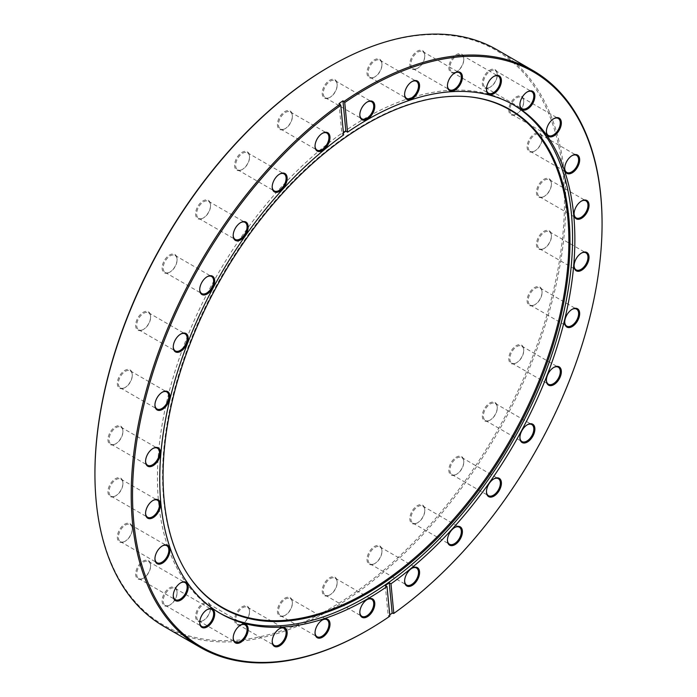 <?xml version="1.0" encoding="UTF-8"?>
<svg xmlns="http://www.w3.org/2000/svg" width="697" height="697" viewBox="0 0 697 697"><rect width="100%" height="100%" fill="white"/><g stroke="black" fill="none" stroke-linecap="round" stroke-linejoin="round"><path stroke-width="0.52" stroke-dasharray="3.48 2.61" d="M285.448 615.155L284.916 615.46A10.577 6.107 120 0 0 292.392 602.504A10.577 6.107 120 0 0 284.916 598.183A10.577 6.107 120 0 0 277.432 611.138A10.577 6.107 120 0 0 284.916 615.46L285.448 615.155A9.828 5.672 -60 0 1 280.525 615.643A9.828 5.672 -60 0 1 279.018 607.767A9.828 5.672 -60 0 1 285.448 599.098A9.828 5.672 -60 0 1 290.361 598.61A9.828 5.672 -60 0 1 292.392 603.114A9.828 5.672 -60 0 1 285.448 615.155M322.249 620.051A9.828 5.672 120 0 0 321.988 620.199L322.519 619.894L321.988 620.199A9.828 5.672 120 0 0 315.035 632.24A9.828 5.672 120 0 0 315.044 632.536M242.608 623.815L242.077 624.12A10.577 6.107 120 0 0 249.561 611.164A10.577 6.107 120 0 0 242.077 606.843A10.577 6.107 120 0 0 234.601 619.799A10.577 6.107 120 0 0 242.077 624.12L242.608 623.815A9.828 5.672 -60 0 1 237.694 624.303A9.828 5.672 -60 0 1 236.187 616.427A9.828 5.672 -60 0 1 242.608 607.758A9.828 5.672 -60 0 1 247.522 607.27A9.828 5.672 -60 0 1 249.561 611.774A9.828 5.672 -60 0 1 242.608 623.815M279.419 628.711A9.828 5.672 120 0 0 279.157 628.86L279.689 628.555L279.157 628.86A9.828 5.672 120 0 0 272.205 640.9A9.828 5.672 120 0 0 272.213 641.196M203.611 620.33L203.08 620.635A10.577 6.107 120 0 0 210.555 607.679A10.577 6.107 120 0 0 203.08 603.358A10.577 6.107 120 0 0 195.596 616.322A10.577 6.107 120 0 0 203.08 620.635L203.611 620.33A9.828 5.672 -60 0 1 198.689 620.818A9.828 5.672 -60 0 1 197.181 612.942A9.828 5.672 -60 0 1 203.611 604.282A9.828 5.672 -60 0 1 208.525 603.794A9.828 5.672 -60 0 1 210.555 608.289A9.828 5.672 -60 0 1 203.611 620.33M240.413 625.235A9.828 5.672 120 0 0 240.151 625.375L240.683 625.07L240.151 625.375A9.828 5.672 120 0 0 233.199 637.415A9.828 5.672 120 0 0 233.207 637.711M170.138 604.857L169.606 605.162A10.577 6.107 120 0 0 177.09 592.206A10.577 6.107 120 0 0 169.606 587.885A10.577 6.107 120 0 0 162.122 600.849A10.577 6.107 120 0 0 169.606 605.162L170.138 604.857A9.828 5.672 -60 0 1 165.224 605.344A9.828 5.672 -60 0 1 163.717 597.468A9.828 5.672 -60 0 1 170.138 588.808A9.828 5.672 -60 0 1 175.052 588.32A9.828 5.672 -60 0 1 177.09 592.816A9.828 5.672 -60 0 1 170.138 604.857M206.939 609.762A9.828 5.672 120 0 0 206.687 609.901L207.209 609.596L206.687 609.901A9.828 5.672 120 0 0 199.734 621.942A9.828 5.672 120 0 0 199.734 622.247M143.66 578.074L143.138 578.379A10.577 6.107 120 0 0 150.613 565.424A10.577 6.107 120 0 0 143.138 561.102A10.577 6.107 120 0 0 135.654 574.058A10.577 6.107 120 0 0 143.138 578.379L143.66 578.074A9.828 5.672 -60 0 1 138.747 578.562A9.828 5.672 -60 0 1 137.239 570.677A9.828 5.672 -60 0 1 143.66 562.017A9.828 5.672 -60 0 1 148.583 561.529A9.828 5.672 -60 0 1 150.613 566.034A9.828 5.672 -60 0 1 143.66 578.074M180.471 582.971A9.828 5.672 120 0 0 180.209 583.119L180.741 582.814L180.209 583.119A9.828 5.672 120 0 0 173.257 595.16A9.828 5.672 120 0 0 173.265 595.456M125.347 541.142L124.815 541.447A10.577 6.107 120 0 0 132.299 528.492A10.577 6.107 120 0 0 124.815 524.17A10.577 6.107 120 0 0 117.331 537.126A10.577 6.107 120 0 0 124.815 541.447L125.347 541.142A9.828 5.672 -60 0 1 120.433 541.63A9.828 5.672 -60 0 1 118.926 533.754A9.828 5.672 -60 0 1 125.347 525.085A9.828 5.672 -60 0 1 130.261 524.597A9.828 5.672 -60 0 1 132.299 529.101A9.828 5.672 -60 0 1 125.347 541.142M162.148 546.039A9.828 5.672 120 0 0 161.896 546.187L161.887 546.187A9.828 5.672 120 0 0 161.887 546.187A9.828 5.672 120 0 0 154.943 558.227A9.828 5.672 120 0 0 154.943 558.524M115.981 495.68L115.449 495.985A10.577 6.107 120 0 0 122.933 483.03A10.577 6.107 120 0 0 115.449 478.708A10.577 6.107 120 0 0 107.965 491.664A10.577 6.107 120 0 0 115.449 495.985L115.981 495.68A9.828 5.672 -60 0 1 111.067 496.168A9.828 5.672 -60 0 1 109.56 488.292A9.828 5.672 -60 0 1 115.981 479.623A9.828 5.672 -60 0 1 120.895 479.144A9.828 5.672 -60 0 1 122.933 483.64A9.828 5.672 -60 0 1 115.981 495.68M152.782 500.585A9.828 5.672 120 0 0 152.53 500.725L153.052 500.42L152.53 500.725A9.828 5.672 120 0 0 145.577 512.765A9.828 5.672 120 0 0 145.577 513.062M115.981 443.675L115.449 443.98A10.577 6.107 120 0 0 122.933 431.025A10.577 6.107 120 0 0 115.449 426.703A10.577 6.107 120 0 0 107.965 439.668A10.577 6.107 120 0 0 115.449 443.98L115.981 443.675A9.828 5.672 -60 0 1 111.067 444.163A9.828 5.672 -60 0 1 109.56 436.287A9.828 5.672 -60 0 1 115.981 427.627A9.828 5.672 -60 0 1 120.895 427.139A9.828 5.672 -60 0 1 122.933 431.635A9.828 5.672 -60 0 1 115.981 443.675M152.782 448.58A9.828 5.672 120 0 0 152.521 448.72L153.052 448.415L152.521 448.72A9.828 5.672 120 0 0 145.577 460.761A9.828 5.672 120 0 0 145.577 461.057M125.338 387.401L124.815 387.706A10.577 6.107 120 0 0 132.291 374.751A10.577 6.107 120 0 0 124.815 370.429A10.577 6.107 120 0 0 117.331 383.394A10.577 6.107 120 0 0 124.815 387.706L125.338 387.401A9.828 5.672 -60 0 1 120.424 387.889A9.828 5.672 -60 0 1 118.917 380.013A9.828 5.672 -60 0 1 125.338 371.353A9.828 5.672 -60 0 1 130.261 370.865A9.828 5.672 -60 0 1 132.291 375.361A9.828 5.672 -60 0 1 125.338 387.401M162.148 392.306A9.828 5.672 120 0 0 161.887 392.446L162.418 392.141L161.887 392.446A9.828 5.672 120 0 0 154.934 404.487A9.828 5.672 120 0 0 154.943 404.791M143.66 329.324L143.129 329.629A10.577 6.107 120 0 0 150.613 316.665A10.577 6.107 120 0 0 143.129 312.352A10.577 6.107 120 0 0 135.645 325.307A10.577 6.107 120 0 0 143.129 329.629L143.66 329.324A9.828 5.672 -60 0 1 138.747 329.812A9.828 5.672 -60 0 1 137.239 321.927A9.828 5.672 -60 0 1 143.66 313.267A9.828 5.672 -60 0 1 148.574 312.779A9.828 5.672 -60 0 1 150.613 317.283A9.828 5.672 -60 0 1 143.66 329.324M180.462 334.22A9.828 5.672 120 0 0 180.201 334.368L180.732 334.063L180.201 334.368A9.828 5.672 120 0 0 173.257 346.409A9.828 5.672 120 0 0 173.257 346.705M170.129 271.961L169.598 272.274A10.577 6.107 120 0 0 177.082 259.31A10.577 6.107 120 0 0 169.598 254.989A10.577 6.107 120 0 0 162.113 267.953A10.577 6.107 120 0 0 169.598 272.274L170.129 271.961A9.828 5.672 -60 0 1 165.215 272.449A9.828 5.672 -60 0 1 163.708 264.572A9.828 5.672 -60 0 1 170.129 255.912A9.828 5.672 -60 0 1 175.043 255.424A9.828 5.672 -60 0 1 177.082 259.92A9.828 5.672 -60 0 1 170.129 271.961M206.931 276.866A9.828 5.672 120 0 0 206.678 277.014L207.201 276.7L206.678 277.014A9.828 5.672 120 0 0 199.725 289.055A9.828 5.672 120 0 0 199.725 289.351M203.594 217.847L203.071 218.152A10.577 6.107 120 0 0 210.546 205.188A10.577 6.107 120 0 0 203.071 200.875A10.577 6.107 120 0 0 195.587 213.831A10.577 6.107 120 0 0 203.071 218.152L203.594 217.847A9.828 5.672 -60 0 1 198.68 218.327A9.828 5.672 -60 0 1 197.173 210.45A9.828 5.672 -60 0 1 203.594 201.79A9.828 5.672 -60 0 1 208.516 201.302A9.828 5.672 -60 0 1 210.546 205.807A9.828 5.672 -60 0 1 203.594 217.847M240.404 222.744A9.828 5.672 120 0 0 240.143 222.892L240.674 222.587L240.143 222.892A9.828 5.672 120 0 0 233.19 234.933A9.828 5.672 120 0 0 233.199 235.229M242.6 169.319L242.068 169.632A10.577 6.107 120 0 0 249.552 156.668A10.577 6.107 120 0 0 242.068 152.347A10.577 6.107 120 0 0 234.584 165.311A10.577 6.107 120 0 0 242.068 169.632L242.6 169.319A9.828 5.672 -60 0 1 237.686 169.807A9.828 5.672 -60 0 1 236.178 161.931A9.828 5.672 -60 0 1 242.6 153.27A9.828 5.672 -60 0 1 247.513 152.782A9.828 5.672 -60 0 1 249.552 157.278A9.828 5.672 -60 0 1 242.6 169.319M279.401 174.224A9.828 5.672 120 0 0 279.148 174.372L279.671 174.058L279.148 174.372A9.828 5.672 120 0 0 272.196 186.413A9.828 5.672 120 0 0 272.196 186.709M285.43 128.518L284.899 128.832A10.577 6.107 120 0 0 292.383 115.868A10.577 6.107 120 0 0 284.899 111.546A10.577 6.107 120 0 0 277.423 124.51A10.577 6.107 120 0 0 284.899 128.832L285.43 128.518A9.828 5.672 -60 0 1 280.516 129.006A9.828 5.672 -60 0 1 279.009 121.13A9.828 5.672 -60 0 1 285.43 112.47A9.828 5.672 -60 0 1 290.344 111.982A9.828 5.672 -60 0 1 292.383 116.477A9.828 5.672 -60 0 1 285.43 128.518M322.241 133.423A9.828 5.672 120 0 0 321.979 133.571L322.511 133.258L321.979 133.571A9.828 5.672 120 0 0 315.027 145.612A9.828 5.672 120 0 0 315.027 145.908M330.221 97.223L329.69 97.528A10.577 6.107 120 0 0 337.174 84.572A10.577 6.107 120 0 0 329.69 80.251A10.577 6.107 120 0 0 322.206 93.215A10.577 6.107 120 0 0 329.69 97.528L330.221 97.223A9.828 5.672 -60 0 1 325.307 97.711A9.828 5.672 -60 0 1 323.8 89.835A9.828 5.672 -60 0 1 330.221 81.174A9.828 5.672 -60 0 1 335.135 80.686A9.828 5.672 -60 0 1 337.174 85.182A9.828 5.672 -60 0 1 330.221 97.223M367.023 102.128A9.828 5.672 120 0 0 366.77 102.267L367.293 101.962L366.77 102.267A9.828 5.672 120 0 0 359.818 114.308A9.828 5.672 120 0 0 359.818 114.613M375.012 76.801L374.481 77.106A10.577 6.107 120 0 0 381.965 64.15A10.577 6.107 120 0 0 374.481 59.829A10.577 6.107 120 0 0 366.997 72.784A10.577 6.107 120 0 0 374.481 77.106L375.012 76.801A9.828 5.672 -60 0 1 370.098 77.289A9.828 5.672 -60 0 1 368.591 69.412A9.828 5.672 -60 0 1 375.012 60.744A9.828 5.672 -60 0 1 379.926 60.256A9.828 5.672 -60 0 1 381.965 64.76A9.828 5.672 -60 0 1 375.012 76.801M411.814 81.706A9.828 5.672 120 0 0 411.552 81.845L412.084 81.54L411.552 81.845A9.828 5.672 120 0 0 404.608 93.886A9.828 5.672 120 0 0 404.608 94.182M417.843 68.14L417.311 68.445A10.577 6.107 120 0 0 424.795 55.49A10.577 6.107 120 0 0 417.311 51.169A10.577 6.107 120 0 0 409.836 64.124A10.577 6.107 120 0 0 417.311 68.445L417.843 68.14A9.828 5.672 -60 0 1 412.929 68.628A9.828 5.672 -60 0 1 411.422 60.752A9.828 5.672 -60 0 1 417.843 52.083A9.828 5.672 -60 0 1 422.757 51.595A9.828 5.672 -60 0 1 424.795 56.1A9.828 5.672 -60 0 1 417.843 68.14M454.653 73.037A9.828 5.672 120 0 0 454.392 73.185L454.923 72.88L454.392 73.185A9.828 5.672 120 0 0 447.439 85.226A9.828 5.672 120 0 0 447.439 85.522M456.849 71.625L456.317 71.93A10.577 6.107 120 0 0 463.801 58.966A10.577 6.107 120 0 0 456.317 54.654A10.577 6.107 120 0 0 448.833 67.609A10.577 6.107 120 0 0 456.317 71.93L456.849 71.625A9.828 5.672 -60 0 1 451.935 72.113A9.828 5.672 -60 0 1 450.428 64.229A9.828 5.672 -60 0 1 456.849 55.568A9.828 5.672 -60 0 1 461.762 55.08A9.828 5.672 -60 0 1 463.801 59.585A9.828 5.672 -60 0 1 456.849 71.625M493.65 76.522A9.828 5.672 120 0 0 493.389 76.67L493.92 76.365L493.389 76.67A9.828 5.672 120 0 0 486.445 88.711A9.828 5.672 120 0 0 486.445 89.007M490.313 87.099L489.791 87.404A10.577 6.107 120 0 0 497.266 74.44A10.577 6.107 120 0 0 489.791 70.127A10.577 6.107 120 0 0 482.307 83.082A10.577 6.107 120 0 0 489.791 87.404L490.313 87.099A9.828 5.672 -60 0 1 485.4 87.578A9.828 5.672 -60 0 1 483.892 79.702A9.828 5.672 -60 0 1 490.313 71.042A9.828 5.672 -60 0 1 495.236 70.554A9.828 5.672 -60 0 1 497.266 75.058A9.828 5.672 -60 0 1 490.313 87.099M527.124 91.995A9.828 5.672 120 0 0 526.862 92.143L527.394 91.838L526.862 92.143A9.828 5.672 120 0 0 519.91 104.184A9.828 5.672 120 0 0 519.918 104.48M516.791 113.881L516.259 114.186A10.577 6.107 120 0 0 523.743 101.231A10.577 6.107 120 0 0 516.259 96.909A10.577 6.107 120 0 0 508.775 109.865A10.577 6.107 120 0 0 516.259 114.186L516.791 113.881A9.828 5.672 -60 0 1 511.877 114.369A9.828 5.672 -60 0 1 510.37 106.493A9.828 5.672 -60 0 1 516.791 97.824A9.828 5.672 -60 0 1 521.704 97.345A9.828 5.672 -60 0 1 523.743 101.84A9.828 5.672 -60 0 1 516.791 113.881M553.592 118.786A9.828 5.672 120 0 0 553.34 118.926L553.862 118.621L553.34 118.926A9.828 5.672 120 0 0 546.387 130.966A9.828 5.672 120 0 0 546.387 131.263M535.104 150.813L534.582 151.118A10.577 6.107 120 0 0 542.057 138.163A10.577 6.107 120 0 0 534.582 133.841A10.577 6.107 120 0 0 527.098 146.797A10.577 6.107 120 0 0 534.582 151.118L535.113 150.813A9.828 5.672 -60 0 1 535.104 150.813A9.828 5.672 -60 0 1 530.19 151.301A9.828 5.672 -60 0 1 528.683 143.425A9.828 5.672 -60 0 1 535.104 134.756A9.828 5.672 -60 0 1 540.027 134.268A9.828 5.672 -60 0 1 542.057 138.773A9.828 5.672 -60 0 1 535.113 150.813M571.915 155.719A9.828 5.672 120 0 0 571.653 155.858L572.185 155.553L571.653 155.858A9.828 5.672 120 0 0 564.701 167.899A9.828 5.672 120 0 0 564.709 168.195M544.47 196.275L543.948 196.58A10.577 6.107 120 0 0 551.423 183.625A10.577 6.107 120 0 0 543.948 179.303A10.577 6.107 120 0 0 536.463 192.259A10.577 6.107 120 0 0 543.948 196.58L544.47 196.275A9.828 5.672 -60 0 1 539.556 196.763A9.828 5.672 -60 0 1 538.049 188.887A9.828 5.672 -60 0 1 544.47 180.218A9.828 5.672 -60 0 1 549.393 179.73A9.828 5.672 -60 0 1 551.423 184.235A9.828 5.672 -60 0 1 544.47 196.275M581.281 201.172A9.828 5.672 120 0 0 581.019 201.32L581.551 201.015L581.019 201.32A9.828 5.672 120 0 0 574.067 213.36A9.828 5.672 120 0 0 574.075 213.657M544.479 248.28L543.948 248.585A10.577 6.107 120 0 0 551.423 235.621A10.577 6.107 120 0 0 543.948 231.308A10.577 6.107 120 0 0 536.463 244.264A10.577 6.107 120 0 0 543.948 248.585L544.479 248.28A9.828 5.672 -60 0 1 539.556 248.768A9.828 5.672 -60 0 1 538.049 240.883A9.828 5.672 -60 0 1 544.479 232.223A9.828 5.672 -60 0 1 549.393 231.735A9.828 5.672 -60 0 1 551.423 236.239A9.828 5.672 -60 0 1 544.479 248.28M581.281 253.177A9.828 5.672 120 0 0 581.019 253.325L581.551 253.02L581.019 253.325A9.828 5.672 120 0 0 574.067 265.365A9.828 5.672 120 0 0 574.075 265.662M535.113 304.554L534.582 304.859A10.577 6.107 120 0 0 542.066 291.895A10.577 6.107 120 0 0 534.582 287.582A10.577 6.107 120 0 0 527.098 300.538A10.577 6.107 120 0 0 534.582 304.859L535.113 304.554A9.828 5.672 -60 0 1 530.199 305.033A9.828 5.672 -60 0 1 528.692 297.157A9.828 5.672 -60 0 1 535.113 288.497A9.828 5.672 -60 0 1 540.027 288.009A9.828 5.672 -60 0 1 542.066 292.513A9.828 5.672 -60 0 1 535.113 304.554M571.915 309.451A9.828 5.672 120 0 0 571.662 309.599L572.185 309.294L571.662 309.599A9.828 5.672 120 0 0 564.709 321.639A9.828 5.672 120 0 0 564.709 321.936M516.799 362.632L516.268 362.937A10.577 6.107 120 0 0 523.743 349.981A10.577 6.107 120 0 0 516.268 345.66A10.577 6.107 120 0 0 508.784 358.624A10.577 6.107 120 0 0 516.268 362.937L516.799 362.632A9.828 5.672 -60 0 1 511.877 363.12A9.828 5.672 -60 0 1 510.37 355.243A9.828 5.672 -60 0 1 516.799 346.583A9.828 5.672 -60 0 1 521.713 346.095A9.828 5.672 -60 0 1 523.743 350.591A9.828 5.672 -60 0 1 516.799 362.632M553.601 367.537A9.828 5.672 120 0 0 553.34 367.676L553.871 367.371L553.34 367.676A9.828 5.672 120 0 0 546.387 379.717A9.828 5.672 120 0 0 546.396 380.022M490.322 419.986L489.799 420.3A10.577 6.107 120 0 0 497.275 407.336A10.577 6.107 120 0 0 489.799 403.014A10.577 6.107 120 0 0 482.315 415.978A10.577 6.107 120 0 0 489.799 420.3L490.322 419.986A9.828 5.672 -60 0 1 485.408 420.474A9.828 5.672 -60 0 1 483.901 412.598A9.828 5.672 -60 0 1 490.322 403.938A9.828 5.672 -60 0 1 495.245 403.45A9.828 5.672 -60 0 1 497.275 407.945A9.828 5.672 -60 0 1 490.322 419.986M527.132 424.891A9.828 5.672 120 0 0 526.871 425.039L527.402 424.726L526.871 425.039A9.828 5.672 120 0 0 519.918 437.08A9.828 5.672 120 0 0 519.927 437.376M456.857 474.108L456.326 474.413A10.577 6.107 120 0 0 463.81 461.458A10.577 6.107 120 0 0 456.326 457.136A10.577 6.107 120 0 0 448.842 470.1A10.577 6.107 120 0 0 456.326 474.413L456.857 474.108A9.828 5.672 -60 0 1 451.944 474.596A9.828 5.672 -60 0 1 450.436 466.72A9.828 5.672 -60 0 1 456.857 458.06A9.828 5.672 -60 0 1 461.771 457.572A9.828 5.672 -60 0 1 463.81 462.067A9.828 5.672 -60 0 1 456.857 474.108M493.659 479.013A9.828 5.672 120 0 0 493.406 479.153L493.929 478.848L493.406 479.153A9.828 5.672 120 0 0 486.454 491.193A9.828 5.672 120 0 0 486.454 491.498M417.851 522.628L417.329 522.942A10.577 6.107 120 0 0 424.804 509.977A10.577 6.107 120 0 0 417.329 505.656A10.577 6.107 120 0 0 409.845 518.62A10.577 6.107 120 0 0 417.329 522.942L417.851 522.628A9.828 5.672 -60 0 1 412.938 523.116A9.828 5.672 -60 0 1 411.43 515.24A9.828 5.672 -60 0 1 417.851 506.58A9.828 5.672 -60 0 1 422.774 506.092A9.828 5.672 -60 0 1 424.804 510.587A9.828 5.672 -60 0 1 417.851 522.628M454.662 527.533A9.828 5.672 120 0 0 454.4 527.681L454.932 527.368L454.4 527.681A9.828 5.672 120 0 0 447.448 539.722A9.828 5.672 120 0 0 447.457 540.018M375.021 563.429L374.489 563.742A10.577 6.107 120 0 0 381.973 550.778A10.577 6.107 120 0 0 374.489 546.457A10.577 6.107 120 0 0 367.014 559.421A10.577 6.107 120 0 0 374.489 563.742L375.021 563.429A9.828 5.672 -60 0 1 370.107 563.917A9.828 5.672 -60 0 1 368.6 556.04A9.828 5.672 -60 0 1 375.021 547.38A9.828 5.672 -60 0 1 379.935 546.892A9.828 5.672 -60 0 1 381.973 551.388A9.828 5.672 -60 0 1 375.021 563.429M411.831 568.334A9.828 5.672 120 0 0 411.57 568.482L412.101 568.168L411.57 568.482A9.828 5.672 120 0 0 404.617 580.523A9.828 5.672 120 0 0 404.626 580.819M330.23 594.733L329.707 595.038A10.577 6.107 120 0 0 337.182 582.073A10.577 6.107 120 0 0 329.707 577.761A10.577 6.107 120 0 0 322.223 590.716A10.577 6.107 120 0 0 329.707 595.038L330.23 594.733A9.828 5.672 -60 0 1 325.316 595.212A9.828 5.672 -60 0 1 323.809 587.336A9.828 5.672 -60 0 1 330.23 578.676A9.828 5.672 -60 0 1 335.152 578.188A9.828 5.672 -60 0 1 337.182 582.692A9.828 5.672 -60 0 1 330.23 594.733M367.04 599.629A9.828 5.672 120 0 0 366.779 599.777L367.31 599.472L366.779 599.777A9.828 5.672 120 0 0 359.826 611.818A9.828 5.672 120 0 0 359.835 612.114M329.698 66.555A332.016 191.692 -60 0 1 564.465 202.104A332.016 191.692 -60 0 1 329.698 608.734A332.016 191.692 -60 0 1 94.931 473.185M163.882 626.368A332.948 192.233 120 0 0 330.361 609.884A332.948 192.233 120 0 0 547.868 316.482A332.948 192.233 120 0 0 496.83 49.679M389.867 616.165L389.274 616.505A332.948 192.233 -60 0 1 366.648 630.82M190.194 577.918A287.321 165.886 -60 0 1 189.924 577.534A287.321 165.886 -60 0 1 189.689 342.915A287.321 165.886 -60 0 1 365.716 123.839A287.321 165.886 -60 0 1 467.556 96.648A287.321 165.886 -60 0 1 468.027 96.691M219.398 612.898A293.533 169.476 -60 0 1 218.248 612.245A293.533 169.476 -60 0 1 173.257 377.025A293.533 169.476 -60 0 1 365.01 118.368A293.533 169.476 -60 0 1 511.781 103.827A293.533 169.476 -60 0 1 512.922 104.498M602.069 223.049A332.948 192.233 -60 0 1 393.221 613.743M385.302 585.558L388.212 615.887A332.948 192.233 120 0 0 389.736 614.832M388.212 615.887L389.274 616.505M338.995 103.592L341.913 133.92L343.63 134.913M341.913 133.92A293.533 169.476 -60 0 1 343.438 132.848M292.392 603.114L292.392 602.504M249.561 611.774L249.561 611.164M210.555 608.289L210.555 607.679M177.09 592.816L177.09 592.206M150.613 566.034L150.613 565.424M132.299 529.101L132.299 528.492M122.933 483.64L122.933 483.03M122.933 431.635L122.933 431.025M132.291 375.361L132.291 374.751M150.613 317.283L150.613 316.665M177.082 259.92L177.082 259.31M210.546 205.807L210.546 205.188M249.552 157.278L249.552 156.668M292.383 116.477L292.383 115.868M337.174 85.182L337.174 84.572M381.965 64.76L381.965 64.15M424.795 56.1L424.795 55.49M463.801 59.585L463.801 58.966M497.266 75.058L497.266 74.44M523.743 101.84L523.743 101.231M542.057 138.773L542.057 138.163M551.423 184.235L551.423 183.625M551.423 236.239L551.423 235.621M542.066 292.513L542.066 291.895M523.743 350.591L523.743 349.981M497.275 407.945L497.275 407.336M463.81 462.067L463.81 461.458M424.804 510.587L424.804 509.977M381.973 551.388L381.973 550.778M290.361 598.61L326.902 619.711M247.522 607.27L284.071 628.372M208.525 603.794L245.065 624.887M175.052 588.32L211.6 609.422M148.583 561.529L185.123 582.631M130.261 524.597L166.81 545.699M120.895 479.144L157.444 500.237M120.895 427.139L157.444 448.232M130.261 370.865L166.801 391.967M148.574 312.779L185.123 333.88M175.043 255.424L211.592 276.526M208.516 201.302L245.056 222.404M247.513 152.782L284.062 173.884M290.344 111.982L326.893 133.083M335.135 80.686L371.684 101.788M379.926 60.256L416.475 81.357M422.757 51.595L459.306 72.697M461.762 55.08L498.311 76.182M495.236 70.554L531.776 91.656M521.704 97.345L558.253 118.438M540.027 134.268L576.567 155.37M549.393 179.73L585.933 200.832M549.393 231.735L585.933 252.837M540.027 288.009L576.576 309.111M521.713 346.095L558.253 367.188M495.245 403.45L531.785 424.551M461.771 457.572L498.32 478.673M422.774 506.092L459.314 527.193M379.935 546.892L416.484 567.994M337.182 582.692L337.182 582.073M335.152 578.188L371.693 599.289M467.556 96.648L468.497 96.735M514.064 105.151L511.781 103.827M220.54 613.56L218.248 612.245M189.924 577.534L190.464 578.31M325.316 595.212L361.865 616.314M359.826 611.818L359.826 612.428M370.107 563.917L406.656 585.018M412.938 523.116L449.487 544.218M451.944 474.596L488.484 495.698M485.408 420.474L521.957 441.576M511.877 363.12L548.426 384.221M530.199 305.033L566.739 326.135M539.556 248.768L576.105 269.861M539.556 196.763L576.105 217.856M530.19 151.301L566.739 172.403M511.877 114.369L548.417 135.471M485.4 87.578L521.948 108.68M451.935 72.113L488.475 93.206M412.929 68.628L449.478 89.73M370.098 77.289L406.639 98.39M325.307 97.711L361.848 118.812M280.516 129.006L317.065 150.108M237.686 169.807L274.226 190.908M198.68 218.327L235.229 239.428M165.215 272.449L201.755 293.55M138.747 329.812L175.287 350.905M120.424 387.889L156.973 408.991M111.067 444.163L147.607 465.265M111.067 496.168L147.607 517.27M120.433 541.63L156.973 562.732M138.747 578.562L175.295 599.655M165.224 605.344L201.764 626.446M198.689 620.818L235.237 641.92M237.694 624.303L274.243 645.405M280.525 615.643L317.074 636.744M404.617 580.523L404.617 581.132M447.448 539.722L447.448 540.332M486.454 491.193L486.454 491.812M519.918 437.08L519.918 437.69M546.387 379.717L546.387 380.335M564.709 321.639L564.709 322.249M574.067 265.365L574.067 265.975M574.067 213.36L574.067 213.97M564.701 167.899L564.701 168.508M546.387 130.966L546.387 131.576M519.91 104.184L519.91 104.794M486.445 88.711L486.445 89.321M447.439 85.226L447.439 85.836M404.608 93.886L404.608 94.496M359.818 114.308L359.818 114.927M315.027 145.612L315.027 146.222M272.196 186.413L272.196 187.023M233.19 234.933L233.19 235.542M199.725 289.055L199.725 289.664M173.257 346.409L173.257 347.019M154.934 404.487L154.934 405.105M145.577 460.761L145.577 461.379M145.577 512.765L145.577 513.375M154.943 558.227L154.943 558.837M173.257 595.16L173.257 595.769M199.734 621.942L199.734 622.56M233.199 637.415L233.199 638.034M272.205 640.9L272.205 641.51M315.035 632.24L315.035 632.85"/><path stroke-width="1.05" d="M322.519 619.894L322.519 619.894A10.577 6.107 -60 0 1 330.003 624.216A10.577 6.107 -60 0 1 322.519 637.171A10.577 6.107 -60 0 1 315.035 632.85A10.577 6.107 -60 0 1 322.519 619.894L322.519 619.894M315.044 632.536A9.828 5.672 120 0 0 317.074 636.744A9.828 5.672 120 0 0 321.988 636.256A9.828 5.672 120 0 0 328.409 627.588A9.828 5.672 120 0 0 326.902 619.711A9.828 5.672 120 0 0 322.249 620.051M279.689 628.555L279.689 628.555A10.577 6.107 -60 0 1 287.164 632.876A10.577 6.107 -60 0 1 279.689 645.831A10.577 6.107 -60 0 1 272.205 641.51A10.577 6.107 -60 0 1 279.689 628.555L279.689 628.555M272.213 641.196A9.828 5.672 120 0 0 274.243 645.405A9.828 5.672 120 0 0 279.157 644.917A9.828 5.672 120 0 0 285.578 636.248A9.828 5.672 120 0 0 284.071 628.372A9.828 5.672 120 0 0 279.419 628.711M240.683 625.07L240.683 625.07A10.577 6.107 -60 0 1 248.167 629.391A10.577 6.107 -60 0 1 240.683 642.346A10.577 6.107 -60 0 1 233.199 638.034A10.577 6.107 -60 0 1 240.683 625.07L240.683 625.07M233.207 637.711A9.828 5.672 120 0 0 235.237 641.92A9.828 5.672 120 0 0 240.151 641.432A9.828 5.672 120 0 0 246.572 632.771A9.828 5.672 120 0 0 245.065 624.887A9.828 5.672 120 0 0 240.413 625.235M207.209 609.596L207.209 609.596A10.577 6.107 -60 0 1 214.693 613.918A10.577 6.107 -60 0 1 207.209 626.873A10.577 6.107 -60 0 1 199.734 622.56A10.577 6.107 -60 0 1 207.209 609.596L207.209 609.596M199.734 622.247A9.828 5.672 120 0 0 201.764 626.446A9.828 5.672 120 0 0 206.687 625.958A9.828 5.672 120 0 0 213.108 617.298A9.828 5.672 120 0 0 211.6 609.422A9.828 5.672 120 0 0 206.939 609.762M180.741 582.814L180.741 582.814A10.577 6.107 -60 0 1 188.225 587.135A10.577 6.107 -60 0 1 180.741 600.091A10.577 6.107 -60 0 1 173.257 595.769A10.577 6.107 -60 0 1 180.741 582.814L180.741 582.814M173.265 595.456A9.828 5.672 120 0 0 175.295 599.655A9.828 5.672 120 0 0 180.209 599.176A9.828 5.672 120 0 0 186.63 590.507A9.828 5.672 120 0 0 185.123 582.631A9.828 5.672 120 0 0 180.471 582.971M162.418 545.882L162.418 545.882A10.577 6.107 -60 0 1 169.902 550.203A10.577 6.107 -60 0 1 162.418 563.159A10.577 6.107 -60 0 1 154.943 558.837A10.577 6.107 -60 0 1 162.418 545.882L162.418 545.882M154.943 558.524A9.828 5.672 120 0 0 156.973 562.732A9.828 5.672 120 0 0 161.896 562.244A9.828 5.672 120 0 0 168.317 553.575A9.828 5.672 120 0 0 166.81 545.699A9.828 5.672 120 0 0 162.148 546.039M153.052 500.42L153.052 500.42A10.577 6.107 -60 0 1 160.537 504.741A10.577 6.107 -60 0 1 153.052 517.697A10.577 6.107 -60 0 1 145.577 513.375A10.577 6.107 -60 0 1 153.052 500.42L153.052 500.42M145.577 513.062A9.828 5.672 120 0 0 147.607 517.27A9.828 5.672 120 0 0 152.53 516.782A9.828 5.672 120 0 0 158.951 508.113A9.828 5.672 120 0 0 157.444 500.237A9.828 5.672 120 0 0 152.782 500.585M153.052 448.415L153.052 448.415A10.577 6.107 -60 0 1 160.537 452.736A10.577 6.107 -60 0 1 153.052 465.692A10.577 6.107 -60 0 1 145.577 461.379A10.577 6.107 -60 0 1 153.052 448.415L153.052 448.415M145.577 461.057A9.828 5.672 120 0 0 147.607 465.265A9.828 5.672 120 0 0 152.521 464.777A9.828 5.672 120 0 0 158.951 456.117A9.828 5.672 120 0 0 157.444 448.232A9.828 5.672 120 0 0 152.782 448.58M162.418 392.141L162.418 392.141A10.577 6.107 -60 0 1 169.902 396.462A10.577 6.107 -60 0 1 162.418 409.418A10.577 6.107 -60 0 1 154.934 405.105A10.577 6.107 -60 0 1 162.418 392.141L162.418 392.141M154.943 404.791A9.828 5.672 120 0 0 156.973 408.991A9.828 5.672 120 0 0 161.887 408.503A9.828 5.672 120 0 0 168.308 399.843A9.828 5.672 120 0 0 166.801 391.967A9.828 5.672 120 0 0 162.148 392.306M180.732 334.063L180.732 334.063A10.577 6.107 -60 0 1 188.216 338.376A10.577 6.107 -60 0 1 180.732 351.34A10.577 6.107 -60 0 1 173.257 347.019A10.577 6.107 -60 0 1 180.732 334.063L180.732 334.063M173.257 346.705A9.828 5.672 120 0 0 175.287 350.905A9.828 5.672 120 0 0 180.201 350.417A9.828 5.672 120 0 0 186.63 341.757A9.828 5.672 120 0 0 185.123 333.88A9.828 5.672 120 0 0 180.462 334.22M207.201 276.7L207.201 276.7A10.577 6.107 -60 0 1 214.685 281.022A10.577 6.107 -60 0 1 207.201 293.986A10.577 6.107 -60 0 1 199.725 289.664A10.577 6.107 -60 0 1 207.201 276.7L207.201 276.7M199.725 289.351A9.828 5.672 120 0 0 201.755 293.55A9.828 5.672 120 0 0 206.678 293.062A9.828 5.672 120 0 0 213.099 284.402A9.828 5.672 120 0 0 211.592 276.526A9.828 5.672 120 0 0 206.931 276.866M240.674 222.587L240.674 222.587A10.577 6.107 -60 0 1 248.158 226.9A10.577 6.107 -60 0 1 240.674 239.864A10.577 6.107 -60 0 1 233.19 235.542A10.577 6.107 -60 0 1 240.674 222.587L240.674 222.587M233.199 235.229A9.828 5.672 120 0 0 235.229 239.428A9.828 5.672 120 0 0 240.143 238.94A9.828 5.672 120 0 0 246.564 230.28A9.828 5.672 120 0 0 245.056 222.404A9.828 5.672 120 0 0 240.404 222.744M279.671 174.058L279.671 174.058A10.577 6.107 -60 0 1 287.155 178.38A10.577 6.107 -60 0 1 279.671 191.344A10.577 6.107 -60 0 1 272.196 187.023A10.577 6.107 -60 0 1 279.671 174.058L279.671 174.058M272.196 186.709A9.828 5.672 120 0 0 274.226 190.908A9.828 5.672 120 0 0 279.148 190.42A9.828 5.672 120 0 0 285.57 181.76A9.828 5.672 120 0 0 284.062 173.884A9.828 5.672 120 0 0 279.401 174.224M322.511 133.258L322.511 133.258A10.577 6.107 -60 0 1 329.986 137.579A10.577 6.107 -60 0 1 322.511 150.543A10.577 6.107 -60 0 1 315.027 146.222A10.577 6.107 -60 0 1 322.511 133.258L322.511 133.258M315.027 145.908A9.828 5.672 120 0 0 317.065 150.108A9.828 5.672 120 0 0 321.979 149.62A9.828 5.672 120 0 0 328.4 140.96A9.828 5.672 120 0 0 326.893 133.083A9.828 5.672 120 0 0 322.241 133.423M367.293 101.962L367.293 101.962A10.577 6.107 -60 0 1 374.777 106.284A10.577 6.107 -60 0 1 367.293 119.239A10.577 6.107 -60 0 1 359.818 114.927A10.577 6.107 -60 0 1 367.293 101.962L367.293 101.962M359.818 114.613A9.828 5.672 120 0 0 361.848 118.812A9.828 5.672 120 0 0 366.77 118.324A9.828 5.672 120 0 0 373.191 109.664A9.828 5.672 120 0 0 371.684 101.788A9.828 5.672 120 0 0 367.023 102.128M412.084 81.54L412.084 81.54A10.577 6.107 -60 0 1 419.568 85.862A10.577 6.107 -60 0 1 412.084 98.817A10.577 6.107 -60 0 1 404.608 94.496A10.577 6.107 -60 0 1 412.084 81.54L412.084 81.54M404.608 94.182A9.828 5.672 120 0 0 406.639 98.39A9.828 5.672 120 0 0 411.552 97.902A9.828 5.672 120 0 0 417.982 89.233A9.828 5.672 120 0 0 416.475 81.357A9.828 5.672 120 0 0 411.814 81.706M454.923 72.88L454.923 72.88A10.577 6.107 -60 0 1 462.399 77.201A10.577 6.107 -60 0 1 454.923 90.157A10.577 6.107 -60 0 1 447.439 85.836A10.577 6.107 -60 0 1 454.923 72.88L454.923 72.88M447.439 85.522A9.828 5.672 120 0 0 449.478 89.73A9.828 5.672 120 0 0 454.392 89.242A9.828 5.672 120 0 0 460.813 80.573A9.828 5.672 120 0 0 459.306 72.697A9.828 5.672 120 0 0 454.653 73.037M493.92 76.365L493.92 76.365A10.577 6.107 -60 0 1 501.404 80.678A10.577 6.107 -60 0 1 493.92 93.642A10.577 6.107 -60 0 1 486.445 89.321A10.577 6.107 -60 0 1 493.92 76.365L493.92 76.365M486.445 89.007A9.828 5.672 120 0 0 488.475 93.206A9.828 5.672 120 0 0 493.389 92.718A9.828 5.672 120 0 0 499.819 84.058A9.828 5.672 120 0 0 498.311 76.182A9.828 5.672 120 0 0 493.65 76.522M527.394 91.838L527.394 91.838A10.577 6.107 -60 0 1 534.878 96.151A10.577 6.107 -60 0 1 527.394 109.115A10.577 6.107 -60 0 1 519.91 104.794A10.577 6.107 -60 0 1 527.394 91.838L527.394 91.838M519.918 104.48A9.828 5.672 120 0 0 521.948 108.68A9.828 5.672 120 0 0 526.862 108.192A9.828 5.672 120 0 0 533.283 99.532A9.828 5.672 120 0 0 531.776 91.656A9.828 5.672 120 0 0 527.124 91.995M553.862 118.621L553.862 118.621A10.577 6.107 -60 0 1 561.346 122.942A10.577 6.107 -60 0 1 553.862 135.898A10.577 6.107 -60 0 1 546.387 131.576A10.577 6.107 -60 0 1 553.862 118.621L553.862 118.621M546.387 131.263A9.828 5.672 120 0 0 548.417 135.471A9.828 5.672 120 0 0 553.34 134.983A9.828 5.672 120 0 0 559.761 126.323A9.828 5.672 120 0 0 558.253 118.438A9.828 5.672 120 0 0 553.592 118.786M572.185 155.553L572.185 155.553A10.577 6.107 -60 0 1 579.669 159.874A10.577 6.107 -60 0 1 572.185 172.83A10.577 6.107 -60 0 1 564.701 168.508A10.577 6.107 -60 0 1 572.185 155.553L572.185 155.553M564.709 168.195A9.828 5.672 120 0 0 566.739 172.403A9.828 5.672 120 0 0 571.653 171.915A9.828 5.672 120 0 0 578.074 163.246A9.828 5.672 120 0 0 576.567 155.37A9.828 5.672 120 0 0 571.915 155.719M581.551 201.015L581.551 201.015A10.577 6.107 -60 0 1 589.035 205.336A10.577 6.107 -60 0 1 581.551 218.292A10.577 6.107 -60 0 1 574.067 213.97A10.577 6.107 -60 0 1 581.551 201.015L581.551 201.015M574.075 213.657A9.828 5.672 120 0 0 576.105 217.856A9.828 5.672 120 0 0 581.019 217.377A9.828 5.672 120 0 0 587.44 208.708A9.828 5.672 120 0 0 585.933 200.832A9.828 5.672 120 0 0 581.281 201.172M581.551 253.02L581.551 253.02A10.577 6.107 -60 0 1 589.035 257.332A10.577 6.107 -60 0 1 581.551 270.297A10.577 6.107 -60 0 1 574.067 265.975A10.577 6.107 -60 0 1 581.551 253.02L581.551 253.02M574.075 265.662A9.828 5.672 120 0 0 576.105 269.861A9.828 5.672 120 0 0 581.019 269.373A9.828 5.672 120 0 0 587.44 260.713A9.828 5.672 120 0 0 585.933 252.837A9.828 5.672 120 0 0 581.281 253.177M572.185 309.294L572.185 309.294A10.577 6.107 -60 0 1 579.669 313.606A10.577 6.107 -60 0 1 572.185 326.571A10.577 6.107 -60 0 1 564.709 322.249A10.577 6.107 -60 0 1 572.185 309.294L572.185 309.294M564.709 321.936A9.828 5.672 120 0 0 566.739 326.135A9.828 5.672 120 0 0 571.662 325.647A9.828 5.672 120 0 0 578.083 316.987A9.828 5.672 120 0 0 576.576 309.111A9.828 5.672 120 0 0 571.915 309.451M553.871 367.371L553.871 367.371A10.577 6.107 -60 0 1 561.355 371.693A10.577 6.107 -60 0 1 553.871 384.648A10.577 6.107 -60 0 1 546.387 380.335A10.577 6.107 -60 0 1 553.871 367.371L553.871 367.371M546.396 380.022A9.828 5.672 120 0 0 548.426 384.221A9.828 5.672 120 0 0 553.34 383.733A9.828 5.672 120 0 0 559.761 375.073A9.828 5.672 120 0 0 558.253 367.188A9.828 5.672 120 0 0 553.601 367.537M527.402 424.726L527.402 424.726A10.577 6.107 -60 0 1 534.887 429.047A10.577 6.107 -60 0 1 527.402 442.011A10.577 6.107 -60 0 1 519.918 437.69A10.577 6.107 -60 0 1 527.402 424.726L527.402 424.726M519.927 437.376A9.828 5.672 120 0 0 521.957 441.576A9.828 5.672 120 0 0 526.871 441.088A9.828 5.672 120 0 0 533.292 432.428A9.828 5.672 120 0 0 531.785 424.551A9.828 5.672 120 0 0 527.132 424.891M493.929 478.848L493.929 478.848A10.577 6.107 -60 0 1 501.413 483.169A10.577 6.107 -60 0 1 493.929 496.125A10.577 6.107 -60 0 1 486.454 491.812A10.577 6.107 -60 0 1 493.929 478.848L493.929 478.848M486.454 491.498A9.828 5.672 120 0 0 488.484 495.698A9.828 5.672 120 0 0 493.406 495.21A9.828 5.672 120 0 0 499.827 486.55A9.828 5.672 120 0 0 498.32 478.673A9.828 5.672 120 0 0 493.659 479.013M454.932 527.368L454.932 527.368A10.577 6.107 -60 0 1 462.416 531.689A10.577 6.107 -60 0 1 454.932 544.653A10.577 6.107 -60 0 1 447.448 540.332A10.577 6.107 -60 0 1 454.932 527.368L454.932 527.368M447.457 540.018A9.828 5.672 120 0 0 449.487 544.218A9.828 5.672 120 0 0 454.4 543.73A9.828 5.672 120 0 0 460.822 535.069A9.828 5.672 120 0 0 459.314 527.193A9.828 5.672 120 0 0 454.662 527.533M412.101 568.168L412.101 568.168A10.577 6.107 -60 0 1 419.577 572.49A10.577 6.107 -60 0 1 412.101 585.454A10.577 6.107 -60 0 1 404.617 581.132A10.577 6.107 -60 0 1 412.101 568.168L412.101 568.168M404.626 580.819A9.828 5.672 120 0 0 406.656 585.018A9.828 5.672 120 0 0 411.57 584.53A9.828 5.672 120 0 0 417.991 575.87A9.828 5.672 120 0 0 416.484 567.994A9.828 5.672 120 0 0 411.831 568.334M367.31 599.472L367.31 599.472A10.577 6.107 -60 0 1 374.794 603.785A10.577 6.107 -60 0 1 367.31 616.749A10.577 6.107 -60 0 1 359.826 612.428A10.577 6.107 -60 0 1 367.31 599.472L367.31 599.472M359.835 612.114A9.828 5.672 120 0 0 361.865 616.314A9.828 5.672 120 0 0 366.779 615.826A9.828 5.672 120 0 0 373.2 607.165A9.828 5.672 120 0 0 371.693 599.289A9.828 5.672 120 0 0 367.04 599.629M94.931 473.951L94.931 473.185A332.016 191.692 -60 0 1 329.69 66.555A332.016 191.692 -60 0 1 329.698 66.555L330.352 66.18A332.948 192.233 120 0 0 94.931 473.951A332.948 192.233 120 0 0 163.882 626.368L200.17 647.321A332.948 192.233 -60 0 1 144.384 397.63A332.948 192.233 -60 0 1 340.058 104.21L338.995 103.592A332.948 192.233 120 0 1 342.95 100.83L344.004 101.448A332.948 192.233 -60 0 1 366.639 87.116A332.948 192.233 -60 0 1 533.118 70.632A332.948 192.233 -60 0 1 602.069 223.049L602.069 223.815A332.016 191.692 120 0 0 344.736 102.546L344.004 101.448M533.118 70.632L496.83 49.679A332.948 192.233 120 0 0 330.361 66.171A332.948 192.233 120 0 0 330.352 66.171L329.69 66.555M340.058 104.21L340.789 105.308A332.016 191.692 120 0 0 132.909 510.012A332.016 191.692 120 0 0 367.302 630.445A332.016 191.692 120 0 0 367.31 630.445A332.016 191.692 120 0 0 389.867 616.165L387.018 586.552L385.302 585.558A293.533 169.476 -60 0 0 389.248 582.805L390.973 583.798A293.533 169.476 -60 0 0 563.289 325.124A293.533 169.476 -60 0 0 514.064 105.151A293.533 169.476 -60 0 0 367.302 119.684A293.533 169.476 -60 0 0 347.585 132.16L344.736 102.546M366.639 630.829A332.948 192.233 -60 0 0 366.648 630.829A332.948 192.233 -60 0 1 366.648 630.829L366.639 630.829A332.948 192.233 -60 0 1 200.17 647.321M366.509 123.97A287.73 166.121 -60 0 1 468.497 96.735A287.73 166.121 -60 0 1 562.993 306.436A287.73 166.121 -60 0 1 366.509 593.827A287.73 166.121 -60 0 1 190.464 578.31A287.73 166.121 -60 0 1 190.237 343.36A287.73 166.121 -60 0 1 366.509 123.97M468.027 96.691A287.321 165.886 -60 0 1 561.843 306.392A287.321 165.886 -60 0 1 365.716 593.034A287.321 165.886 -60 0 1 190.194 577.918M512.922 104.498A293.533 169.476 -60 0 1 556.459 340.084A293.533 169.476 -60 0 1 365.01 597.704A293.533 169.476 -60 0 1 219.398 612.898M387.018 586.552A293.533 169.476 -60 0 1 367.302 599.028A293.533 169.476 -60 0 1 220.54 613.56A293.533 169.476 -60 0 1 171.323 393.587A293.533 169.476 -60 0 1 343.63 134.913L340.789 105.308M389.736 614.832A332.948 192.233 120 0 0 392.167 613.133L393.814 613.404A332.016 191.692 120 0 0 602.069 223.815M393.814 613.404L390.973 583.798M343.438 132.848A293.533 169.476 -60 0 1 345.86 131.158L342.95 100.83M347.585 132.16L345.86 131.158M392.167 613.133L389.248 582.805"/></g></svg>
